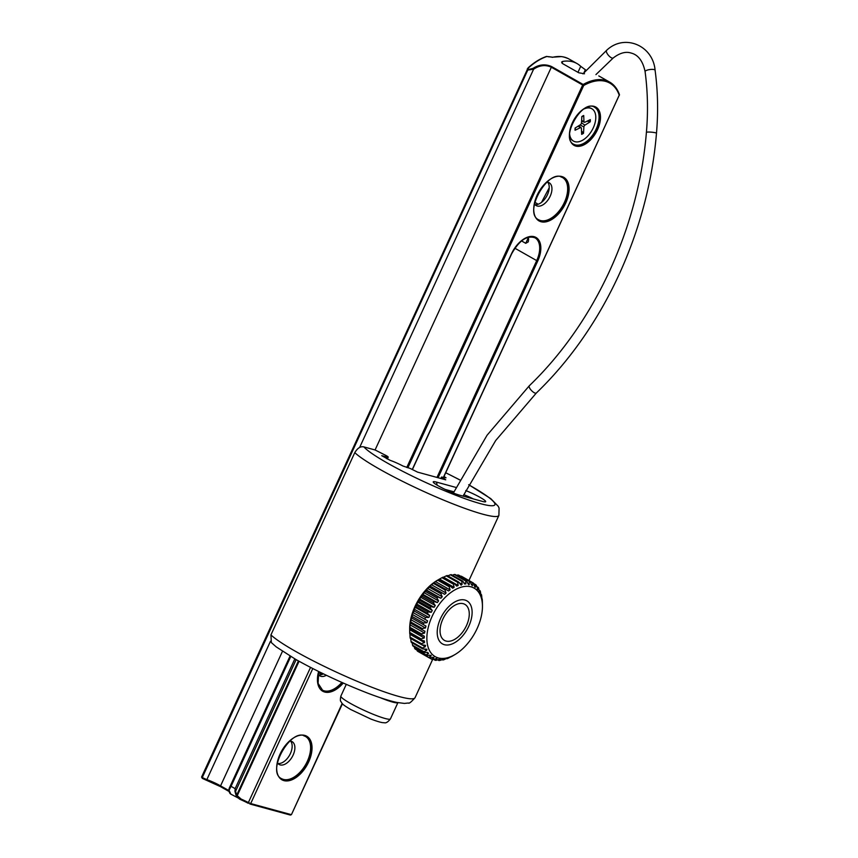 <?xml version="1.0" encoding="UTF-8"?>
<svg xmlns="http://www.w3.org/2000/svg" width="858" height="858" viewBox="0 0 858 858"><rect width="100%" height="100%" fill="white"/><g stroke="black" fill="none" stroke-linecap="round" stroke-linejoin="round"><path stroke-width="1.29" d="M456.038 487.451L436.475 482.099A16.163 1.92 24.7 0 0 433.258 482.11A16.163 1.92 24.7 0 0 443.5 488.62A16.163 1.92 24.7 0 0 459.395 495.12L482.443 501.415A16.163 1.92 24.7 0 0 485.467 501.833A16.163 1.92 24.7 0 0 480.362 497.522A16.163 1.92 24.7 0 0 465.765 490.572M445.109 489.414L453.914 491.816M463.749 494.68A12.13 1.448 -155.3 0 1 473.455 498.959M444.026 476.447A12.934 1.544 24.7 0 0 446.031 477.788L441.527 477.048L445.731 479.826L417.61 472.136L410.027 468.382L402.96 466.023A12.934 1.544 24.7 0 0 390.218 460.36L381.756 455.684L387.076 457.046A5.663 0.676 24.7 0 0 388.213 457.132A5.663 0.676 24.7 0 0 386.293 455.652L375.107 449.978L363.931 446.921C360.66 446.085 357.604 447.983 354.783 452.627L270.935 634.909L271.353 642.588L276.255 646.911L295.699 659.384C317.814 671.771 341.57 682.936 366.977 692.867C379.386 697.64 389.371 700.836 396.954 702.455L404.386 703.421L408.397 703.002C408.998 703.817 411.218 702.058 415.047 697.715A80.834 9.62 -155.3 0 1 349.892 678.195A80.834 9.62 -155.3 0 1 270.935 634.909M466.473 625.611A20.71 12.001 -60.4 0 1 454.879 639.264A20.71 12.001 -60.4 0 1 440.047 630.952A20.71 12.001 -60.4 0 1 454.536 605.437A20.71 12.001 -60.4 0 1 469.272 613.92A20.71 12.001 -60.4 0 1 466.473 625.611M409.695 632.443L409.738 627.938L409.813 628.603L424.324 636.228L424.27 637.977L421.149 638.942L409.695 632.443A43.447 25.172 -60.4 0 0 409.727 633.622L421.192 640.132L424.367 640.937L424.517 642.556L421.525 643.693L410.07 637.183A43.447 25.172 -60.4 0 0 410.242 638.266L421.707 644.776L424.967 645.259L425.321 646.728L422.49 647.994L411.025 641.484A43.447 25.172 -60.4 0 0 411.347 642.449L422.812 648.948L426.115 649.131L426.673 650.407L424.024 651.758L412.559 645.248A43.447 25.172 -60.4 0 0 413.02 646.074L424.474 652.584L427.799 652.466L428.539 653.528L426.094 654.922L414.639 648.412A43.447 25.172 -60.4 0 0 415.218 649.088L426.673 655.587L429.987 655.201L430.898 656.038L428.668 657.421L417.213 650.911A43.447 25.172 -60.4 0 0 417.9 651.415L429.365 657.925L432.625 657.271L433.687 657.861L431.692 659.212A43.447 25.172 119.6 0 0 432.486 659.534L436.947 658.526L435.103 660.242A43.447 25.172 119.6 0 0 435.982 660.381L439.049 659.33L440.347 659.394L438.846 660.51L437.623 659.823M440.497 659.083L439.854 659.105M438.846 660.51A43.447 25.172 119.6 0 0 439.789 660.467L444.101 659.051L442.835 660.006L442.02 659.545M442.835 660.006A43.447 25.172 119.6 0 0 443.833 659.77L446.546 658.483M447.007 658.74A43.447 25.172 119.6 0 0 448.026 658.322L451.126 656.66M481.896 598.809L482.217 598.991A43.447 25.172 119.6 0 1 482.325 600.128L482.453 604.718M482.217 598.991L482.099 600.235M482.046 600.085L481.66 595.602A43.447 25.172 119.6 0 0 481.413 594.573L481.166 596.192M480.737 594.197L481.413 594.573M481.038 595.902L480.405 591.559A43.447 25.172 119.6 0 0 480.019 590.658L479.676 592.663M478.968 590.068L480.019 590.658M479.418 592.181L478.603 588.084A43.447 25.172 119.6 0 0 478.088 587.333L477.659 589.703M476.587 586.486L478.088 587.333M477.241 589.006L477.895 589.371L476.276 585.242A43.447 25.172 119.6 0 0 475.632 584.652L475.139 587.387M473.595 583.504L475.632 584.652M474.549 586.432L475.482 586.958L474.485 586.25L473.466 583.097A43.447 25.172 119.6 0 0 473.251 582.968A43.447 25.172 119.6 0 0 472.726 582.679L472.179 585.757M460.757 576.297L472.726 582.679M471.396 584.523L472.629 585.22L471.503 584.759L470.238 581.681L458.783 575.171A43.447 25.172 -60.4 0 0 457.947 574.946L469.401 581.445L468.833 584.834M456.649 575.343L457.947 574.946M467.792 583.268L469.412 584.191L468.157 583.998L466.655 581.027L455.19 574.517A43.447 25.172 -60.4 0 0 454.279 574.474L465.744 580.984L465.883 583.89L464.532 583.966L462.773 581.145L451.319 574.635A43.447 25.172 -60.4 0 0 450.343 574.785L461.808 581.284L462.108 584.33L460.682 584.663L458.687 582.035L447.233 575.525A43.447 25.172 -60.4 0 0 446.214 575.857L457.679 582.357L458.161 585.488L456.692 586.089L454.461 583.676L443.007 577.166A43.447 25.172 -60.4 0 0 441.977 577.681L453.432 584.18L454.118 587.355L452.638 588.202L450.193 586.035L438.728 579.536L437.054 580.501A39.404 22.823 119.6 0 0 409.674 628.71L409.684 631.166M452.327 575.214L454.279 574.474M463.728 582.668L465.883 583.89L464.532 583.966M447.511 576.04L450.343 574.785M461.239 585.199L460.682 584.663M443.296 577.337L446.214 575.857M438.041 579.911L441.977 577.681M435.467 581.595L437.698 580.212L449.163 586.711L450.064 589.886L448.595 590.969L433.987 582.679L435.467 581.595L450.064 589.886M431.477 584.748L433.472 583.408L444.937 589.907L446.074 593.039L444.648 594.326L430.062 586.035L431.477 584.748L446.074 593.039M427.638 588.459L429.386 587.204L440.84 593.704L442.224 596.739L440.873 598.219L437.88 596.943L426.426 590.433L427.638 588.459L442.224 596.739M424.002 592.642L425.504 591.527L436.969 598.026L438.599 600.932L437.333 602.563L434.212 601.608L422.758 595.098L424.002 592.642L438.599 600.932M420.656 597.243L421.921 596.289L433.376 602.788L435.253 605.523L434.116 607.282L430.898 606.638L419.433 600.139L420.656 597.243L435.253 605.523M417.664 602.144L418.693 601.404L430.148 607.904L432.26 610.435L431.263 612.28L427.981 611.958L416.516 605.448L417.664 602.144L432.26 610.435M415.09 607.271L415.883 606.767L427.338 613.266L429.676 615.561L428.85 617.47L425.525 617.438L414.071 610.928L415.09 607.271L429.676 615.561M412.966 612.515L427.563 620.806L426.909 622.726L423.584 622.983L412.13 616.484L412.966 612.515L427.563 620.806M411.347 617.781L425.943 626.061L425.482 627.97L422.19 628.496L410.735 621.986L411.347 617.781L425.943 626.061M424.86 631.241L424.603 633.086L421.375 633.847L409.92 627.337L410.263 622.951L424.967 631.295M410.07 637.183L409.899 633.719M424.967 645.259L425.632 645.473M411.025 641.484L410.735 638.438M426.115 649.131L426.962 649.334M412.559 645.248L412.076 642.127M427.799 652.466L428.539 653.528L426.726 652.498M414.639 648.412L414.285 646.793M431.134 655.308L430.898 656.038L429.526 655.255M417.213 650.911L416.967 650.085M433.891 657.292L433.687 657.861L432.647 657.271M431.692 659.212L429.408 657.914M409.813 628.603A43.447 25.172 -60.4 0 1 409.92 627.337M410.478 623.294A43.447 25.172 -60.4 0 1 410.735 621.986M411.733 617.824A43.447 25.172 -60.4 0 1 412.13 616.484M413.545 612.269A43.447 25.172 -60.4 0 1 414.071 610.928M415.883 606.767A43.447 25.172 -60.4 0 1 416.516 605.448M418.693 601.404A43.447 25.172 -60.4 0 1 419.433 600.139M421.921 596.289A43.447 25.172 -60.4 0 1 422.758 595.098M425.504 591.527A43.447 25.172 -60.4 0 1 426.426 590.433M429.386 587.204A43.447 25.172 -60.4 0 1 430.362 586.229M433.472 583.408A43.447 25.172 -60.4 0 1 434.491 582.571M437.698 580.212A43.447 25.172 -60.4 0 1 438.728 579.536M461.261 576.179A43.447 25.172 -60.4 0 1 461.786 576.458A43.447 25.172 -60.4 0 1 462.012 576.587M435.103 660.242L433.408 659.276M428.668 657.421A43.447 25.172 119.6 0 0 429.365 657.925M426.094 654.922A43.447 25.172 119.6 0 0 426.673 655.587M424.024 651.758A43.447 25.172 119.6 0 0 424.474 652.584M422.49 647.994A43.447 25.172 119.6 0 0 422.812 648.948M421.525 643.693A43.447 25.172 119.6 0 0 421.707 644.776M421.149 638.942A43.447 25.172 119.6 0 0 421.192 640.132M421.375 633.847A43.447 25.172 119.6 0 0 421.267 635.102M422.19 628.496A43.447 25.172 119.6 0 0 421.943 629.804M423.584 622.983A43.447 25.172 119.6 0 0 423.198 624.324M425.525 617.438A43.447 25.172 119.6 0 0 425.01 618.779M427.981 611.958A43.447 25.172 119.6 0 0 427.338 613.266M430.898 606.638A43.447 25.172 119.6 0 0 430.148 607.904M434.212 601.608A43.447 25.172 119.6 0 0 433.376 602.788M437.88 596.943A43.447 25.172 119.6 0 0 436.969 598.026M441.816 592.739A43.447 25.172 119.6 0 0 440.84 593.704M445.946 589.081A43.447 25.172 119.6 0 0 444.937 589.907M450.193 586.035A43.447 25.172 119.6 0 0 449.163 586.711M454.461 583.676A43.447 25.172 119.6 0 0 453.432 584.18M458.687 582.035A43.447 25.172 119.6 0 0 457.679 582.357M462.773 581.145A43.447 25.172 119.6 0 0 461.808 581.284M466.655 581.027A43.447 25.172 119.6 0 0 465.744 580.984M470.238 581.681A43.447 25.172 119.6 0 0 469.401 581.445M451.265 656.735A43.447 25.172 119.6 0 0 452.263 656.166A43.447 25.172 119.6 0 0 452.295 656.134L455.083 654.493A39.404 22.823 -60.4 0 1 438.309 657.925A39.404 22.823 -60.4 0 1 441.988 600.847A39.404 22.823 -60.4 0 1 482.453 606.284A39.404 22.823 -60.4 0 1 455.083 654.493M468.779 626.233A24.753 14.339 119.6 0 0 470.163 604.129A24.753 14.339 119.6 0 0 454.397 602.198A24.753 14.339 119.6 0 0 437.205 632.485A24.753 14.339 119.6 0 0 449.302 644.798A24.753 14.339 119.6 0 0 468.779 626.233M436.947 658.526L436.1 658.558M380.233 697.672A27.284 3.25 24.7 0 0 397.855 702.638M538.738 219.82A24.249 14.05 119.6 0 0 562.773 205.588A24.249 14.05 119.6 0 0 562.676 177.649M594.723 107.368A21.214 12.291 -60.4 0 1 595.463 130.566A21.214 12.291 -60.4 0 1 575.3 144.873A21.214 12.291 -60.4 0 1 573.766 144.262M281.671 778.71A24.249 14.05 119.6 0 0 305.716 764.478A24.249 14.05 119.6 0 0 305.62 736.539M322.415 690.122A24.249 14.05 119.6 0 0 341.849 682.421M229.279 788.094L228.861 789.746L230.813 794.122A8.087 4.687 -60.4 0 1 229.107 790.079L229.279 788.094L231.049 786.325L290.755 656.509M229.107 790.079L231.049 786.325L235.146 788.652L234.942 791.312L235.564 791.344L235.146 788.652L294.83 658.89M234.942 791.312L236.068 795.377L236.711 795.076L235.564 791.344L296.149 659.641M236.068 795.377L237.248 795.677L236.711 795.076L298.423 660.917M236.347 795.902L239.436 799.013L240.766 799.688L241.162 799.088L237.248 795.677L299.067 661.271M566.999 58.226L567.192 58.108A54.558 31.607 -60.4 0 1 568.972 58.998L567.181 58.097M407.872 467.792L583.708 85.478A53.754 31.135 -60.4 0 1 619.219 95.184L619.379 95.195A0.804 0.804 0 0 0 619.412 94.595C617.406 88.857 614.146 84.695 609.652 82.089A54.558 31.607 119.6 0 1 619.186 94.337A0.804 0.59 160.9 0 1 619.219 95.184L443.371 477.498M598.766 75.912L609.652 82.089A54.558 31.607 119.6 0 0 583.15 84.481L582.679 85.028L583.708 85.478L583.15 84.481L551.63 66.581C545.398 63.824 539.189 64.425 533 68.383L527.96 69.67L528.485 67.889A54.558 31.607 -60.4 0 1 546.9 56.489L552.799 57.25A54.558 31.607 -60.4 0 1 561.979 56.682L562.612 56.778A54.558 31.607 -60.4 0 1 566.623 57.872L565.797 57.733M561.926 56.671L562.591 56.81M586.121 70.313L580.716 66.334A54.558 31.607 119.6 0 0 576.994 63.546A54.558 31.607 119.6 0 0 562.73 61.422L561.604 62.055L562.709 63.674L578.753 72.78L584.502 73.777M533 68.383L533.59 69.241C539.467 65.272 545.323 64.565 551.158 67.128L582.679 85.028L406.767 467.492M528.485 67.889L527.284 68.919L527.681 70.066L533.59 69.241L359.62 447.479M228.882 790.583L220.57 785.864L220.635 786.7L229 791.451L220.699 786.722L202.391 778.431L201.576 777.048L528.099 67.836C534.159 62.344 540.304 58.548 546.535 56.435L546.535 56.435A0.804 0.558 -108.5 0 0 546.256 56.703M546.9 56.489A0.804 0.558 -108.5 0 0 546.535 56.435L549.099 56.875M552.799 57.25A0.804 0.579 -103.2 0 0 552.22 57.336M521.514 240.905L525.75 243.318L528.271 241.87L528.625 239.275A22.233 12.881 119.6 0 0 528.206 237.301M318.661 674.881A13.138 7.604 119.6 0 0 323.402 673.852M277.917 763.47A13.138 7.604 119.6 0 0 289.511 755.276A13.138 7.604 119.6 0 0 290.605 741.119M534.974 204.579A13.138 7.604 119.6 0 0 546.578 196.385A13.138 7.604 119.6 0 0 547.672 182.218M549.217 187.784L541.537 202.359M538.202 204.225L534.813 202.306M321.889 674.527L318.5 672.608M534.48 203.893A13.138 7.604 119.6 0 0 536.196 205.598A13.138 7.604 119.6 0 0 549.302 197.93A13.138 7.604 119.6 0 0 549.174 182.754A13.138 7.604 119.6 0 0 548.133 182.325A13.138 7.604 119.6 0 0 546.825 182.153M318.157 674.195A13.138 7.604 119.6 0 0 319.884 675.9A13.138 7.604 119.6 0 0 326.351 675.278M277.413 762.783A13.138 7.604 119.6 0 0 279.129 764.489A13.138 7.604 119.6 0 0 292.235 756.82A13.138 7.604 119.6 0 0 292.106 741.644A13.138 7.604 119.6 0 0 291.066 741.215A13.138 7.604 119.6 0 0 289.757 741.044M586.99 121.203L590.25 121.782A10.843 6.274 119.6 0 0 590.283 119.616L584.963 122.19A1.534 0.89 119.6 0 1 584.341 122.244A1.534 0.89 119.6 0 1 583.966 121.568L583.708 115.519A10.843 6.274 119.6 0 0 581.853 116.549L581.456 122.973A1.534 0.89 119.6 0 1 580.426 124.721L575.107 128.067A10.843 6.274 119.6 0 0 575.075 130.244L580.394 127.67L578.153 126.147M581.499 130.877L583.504 133.301L583.901 126.887L579.997 124.989M590.25 121.782L584.931 125.139A1.534 0.89 119.6 0 0 583.901 126.887M583.504 133.301A10.843 6.274 119.6 0 1 581.649 134.341L581.392 128.282A1.534 0.89 119.6 0 0 581.113 127.66A1.534 0.89 119.6 0 0 580.394 127.67M573.283 140.959A18.586 10.768 -60.4 0 1 573.058 140.841A18.586 10.768 -60.4 0 1 569.723 136.422M585.907 107.915A18.586 10.768 -60.4 0 1 591.419 108.505A18.586 10.768 -60.4 0 1 591.634 108.634M584.019 108.966A18.586 10.768 -60.4 0 1 591.859 108.762A18.586 10.768 -60.4 0 1 594.787 123.852A18.586 10.768 -60.4 0 1 582.496 140.294A18.586 10.768 -60.4 0 1 573.498 141.098A18.586 10.768 -60.4 0 1 569.658 134.256M437.162 485.188L436.475 482.099M445.71 472.79A72.748 8.666 -155.3 0 1 459.824 479.965M468.704 484.791A72.748 8.666 -155.3 0 1 464.081 498.359A72.748 8.666 -155.3 0 1 363.931 446.921M354.783 452.627A80.834 9.62 24.7 0 0 433.74 495.903A80.834 9.62 24.7 0 0 498.884 515.422L468.951 580.523M442.074 477.477L441.527 478.678M387.076 457.046L386.411 458.494M459.159 582.657L462.108 584.33M443.565 577.198L458.161 585.488M439.521 579.064L454.118 587.355M430.062 586.035L444.648 594.326M426.276 589.929L440.873 598.219M422.747 594.283L437.333 602.563M419.519 599.002L434.116 607.282M416.677 604L431.263 612.28M414.253 609.18L428.85 617.47M412.312 614.446L426.909 622.726M410.885 619.68L425.482 627.97M410.006 624.806L424.603 633.086M409.684 629.697L424.27 637.977M409.931 634.276L424.517 642.556M421.943 644.808L425.321 646.728M424.238 649.034L426.673 650.407M350.139 703.249A27.284 3.25 -155.3 0 1 340.873 696.074C340.208 699.27 340.208 701.083 340.894 701.512C342.535 703.85 341.152 703.742 350.6 709.459L370.742 718.993C381.016 722.897 383.258 722.747 384.159 722.704C385.875 723.348 387.977 722.071 390.444 718.875A27.284 3.25 -155.3 0 1 375.783 715.315A27.284 3.25 -155.3 0 1 350.139 703.249M541.023 221.739A25.054 14.511 119.6 0 0 568.993 191.216A25.054 14.511 119.6 0 0 544.24 184.449A25.054 14.511 119.6 0 0 541.023 221.739M540.787 220.688A24.249 14.05 -60.4 0 1 538.878 219.895C522.565 213.106 548.637 167.192 562.827 177.724A24.249 14.05 -60.4 0 1 563.91 204.183A24.249 14.05 -60.4 0 1 540.787 220.688M560.907 176.93A24.249 14.05 -60.4 0 1 562.827 177.724M250.053 804.032L290.143 814.982A0.804 0.654 -74.7 0 0 291.055 814.585L250.708 803.56L312.795 668.575M230.813 794.122L248.348 803.345L248.37 802.562L250.708 803.56A0.804 0.654 -74.7 0 1 249.925 804.01L249.807 803.957A0.804 0.654 -74.7 0 0 249.925 804.01L290.261 815.036L291.452 814.617L342.16 703.453M575.815 146.085A22.029 12.763 119.6 0 0 600.407 119.262A22.029 12.763 119.6 0 0 578.646 113.31A22.029 12.763 119.6 0 0 575.815 146.085M318.608 671.503A25.054 14.511 119.6 0 0 324.71 692.041A25.054 14.511 119.6 0 0 343.243 683.043M438.073 477.734L537.73 261.057A23.037 13.342 119.6 0 0 534.148 236.69A23.037 13.342 119.6 0 0 511.443 253.871L412.312 469.401M283.966 780.63A25.054 14.511 119.6 0 0 311.937 750.106A25.054 14.511 119.6 0 0 287.173 743.339A25.054 14.511 119.6 0 0 283.966 780.63M575.579 145.034A21.214 12.291 -60.4 0 1 573.905 144.348C559.652 138.556 582.582 98.166 594.862 107.443A21.214 12.291 -60.4 0 1 595.817 130.598A21.214 12.291 -60.4 0 1 575.579 145.034M283.719 779.579A24.249 14.05 -60.4 0 1 281.81 778.796C265.497 772.007 291.57 726.093 305.759 736.614A24.249 14.05 -60.4 0 1 306.842 763.073A24.249 14.05 -60.4 0 1 283.719 779.579M303.85 735.832A24.249 14.05 -60.4 0 1 305.759 736.614M342.16 682.56A24.249 14.05 -60.4 0 1 324.474 690.99A24.249 14.05 -60.4 0 1 322.554 690.197L318.071 683.333L318.768 671.578M201.576 777.048L202.327 778.399L206.124 780.126L206.842 779.643L202.263 777.573L527.96 69.67M282.464 651.319L220.57 785.864A12.13 1.448 24.7 0 0 206.842 779.643L270.495 641.258M206.049 780.083A12.934 1.544 -155.3 0 1 220.581 786.657M240.755 799.677A14.146 1.684 -155.3 0 1 248.316 803.313M310.532 667.417L248.37 802.562A13.342 1.587 24.7 0 0 241.162 799.088M443.522 477.531L619.294 95.099M551.63 66.581L375.075 449.967M548.691 56.671L552.455 57.186L561.636 56.596M537.73 261.057L536.7 260.607L436.969 477.434M412.451 469.476L511.615 253.882C519.219 240.444 527.016 235.081 534.995 237.816A22.233 12.881 -60.4 0 1 536.7 260.607L514.832 248.198M525.75 243.318L528.324 237.73M584.019 72.64L585.306 69.852M577.96 72.329L580.716 66.334M561.947 63.117L562.73 61.422M575.203 129.933A10.36 6.006 -60.4 0 1 575.203 128.003M583.301 132.786A10.36 6.006 -60.4 0 1 581.627 133.741M589.746 119.873A10.36 6.006 -60.4 0 1 589.703 121.857M581.853 116.688A10.36 6.006 -60.4 0 1 583.494 115.798M584.931 125.139L581.456 122.833M583.966 121.568L581.606 120.452M463.063 496.117L495.677 440.54L536.347 393.007A5.051 1.77 -134.1 0 1 535.21 393.125A5.051 1.77 -134.1 0 1 530.673 389.607A5.051 1.77 -134.1 0 1 529.311 385.757L487.065 435.231L453.346 493.028M536.347 393.007C603.421 328.528 648.369 231.295 656.477 133.269A5.051 0.654 -175 0 0 651.501 132.175A5.051 0.654 -175 0 0 646.406 132.389C638.513 228.046 594.573 323.048 529.311 385.757M656.477 133.269C658.322 111.894 657.861 90.884 655.094 70.249A5.051 1.394 172.3 0 0 649.903 69.541A5.051 1.394 172.3 0 0 645.087 71.6C642.867 61.004 638.191 54.815 631.048 53.024C625.707 51.308 619.776 52.949 613.255 57.947L595.924 74.603M655.094 70.249C653.002 45.302 624.367 33.376 606.638 50.311A5.051 1.909 49.1 0 0 607.711 54.376A5.051 1.909 49.1 0 0 612.119 58.076A5.051 1.909 49.1 0 0 613.255 57.947M432.625 659.491L415.047 697.715M445.731 472.737L459.856 479.901M468.736 484.716L490.744 498.627L498.241 506.295L499.088 508.097L498.884 515.422M441.527 477.048L440.862 478.496M388.213 457.132L387.333 459.019M461.786 576.458L473.251 582.968M482.453 606.284L482.453 604.536M346.267 684.362L340.873 696.074M397.908 702.648L390.444 718.875M576.994 63.546L568.972 58.998M562.569 56.735L566.505 57.818M291.452 814.617L342.439 703.764M229.397 787.891L290.036 656.07M575.235 130.008L575.257 127.874M581.756 116.795L583.569 115.776M581.113 127.66L578.603 125.858M584.341 122.244L581.574 121.042M646.406 132.389C648.198 111.755 647.747 91.484 645.087 71.6M606.638 50.311L582.947 73.852"/></g></svg>
